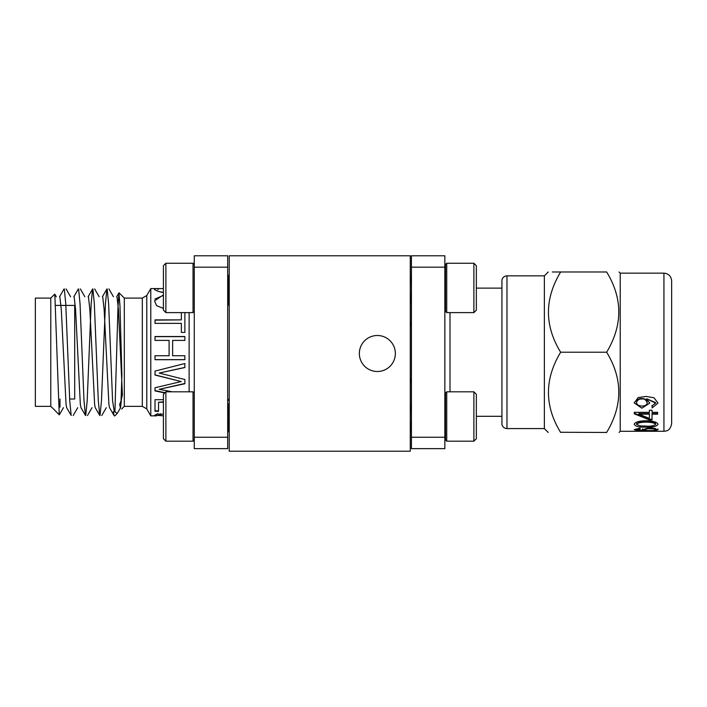 <?xml version="1.0" encoding="UTF-8"?>
<svg xmlns="http://www.w3.org/2000/svg" width="707" height="707" viewBox="0 0 707 707"><rect width="100%" height="100%" fill="white"/><g stroke="black" fill="none" stroke-linecap="round" stroke-linejoin="round"><path stroke-width="1.06" d="M410.263 451.216L410.263 255.784L229.236 255.784L229.236 451.216L410.263 451.216M395.354 353.5A18.002 18.002 0 0 0 368.347 337.911A18.002 18.002 0 0 0 368.347 369.089A18.002 18.002 0 0 0 395.354 353.5M229.236 302.243L228.016 287.926M229.218 302.145L228.715 303.268L227.689 294.872M229.236 277.621L228.821 276.676L227.689 282.862M229.236 277.489L227.689 291.302M193.029 287.926L193.029 263.243L165.88 263.243L165.88 312.618L193.029 312.618L193.029 287.926M165.88 312.618L163.405 310.143L163.405 265.708L165.88 263.243M229.218 277.559L228.821 276.676M228.016 416.503L229.236 430.81M228.821 431.933L229.218 430.722L228.715 431.836L227.689 423.44M229.218 406.127L228.821 405.244L228.414 406.145M229.236 406.198L228.821 405.244L227.689 411.439M229.236 406.065L227.689 419.878M193.029 416.503L193.029 391.811L165.88 391.811L165.88 441.186L193.029 441.186L193.029 416.503M165.88 441.186L163.405 438.72L163.405 394.285L165.88 391.811M410.767 431.685L411.421 431.19M410.935 405.244L410.263 405.244L410.935 405.244L410.537 406.127L410.935 405.244L411.421 406.49M444.853 425.632L445.49 427.753L444.853 425.632M410.263 431.791L411.421 421.125M444.853 403.98L445.49 401.072L445.49 412.455M410.263 428.742L410.944 431.933L410.263 431.933L410.935 431.933M444.853 418.19L445.49 424.527L445.49 427.876L444.853 428.981L445.49 427.876M410.263 405.35L411.421 413.127M446.727 441.186L445.49 439.948L445.49 393.048L446.727 391.811L446.727 441.186L473.884 441.186L473.884 391.811L446.727 391.811M473.884 391.811L476.35 394.285L476.35 438.72L473.884 441.186M410.263 303.223L411.421 292.557M444.853 275.403L445.392 272.593M410.263 300.175L410.935 303.356L411.421 302.614M410.935 276.676L410.263 276.676L410.935 276.676L410.537 277.559L410.935 276.676L411.421 277.913M444.853 289.614L445.49 295.959M410.263 276.773L411.421 284.55M444.853 297.064L445.49 299.185M446.727 312.618L445.49 311.38L445.49 264.48L446.727 263.243L446.727 312.618L473.884 312.618L473.884 263.243L446.727 263.243M473.884 263.243L476.35 265.708L476.35 310.143L473.884 312.618M411.421 437.253L411.421 448.645L444.853 448.645L444.853 437.253L411.421 437.253L411.421 267.175L444.853 267.175L444.853 437.253M444.853 267.175L444.853 255.784L411.421 255.784L411.421 267.175M410.263 378.422L411.421 383.282M476.35 288.12L501.935 288.12M620.225 431.288L663.935 431.288L663.935 273.141L620.225 273.141L620.225 431.288L619.058 432.454M652.04 412.331L657.598 412.331L657.598 414.143L652.04 414.143L652.04 419.905L649.397 419.905L634.267 413.834L634.267 412.331L649.397 412.331L649.397 410.228L652.04 410.228L652.04 412.331M637.29 431.288L636.574 431.252L636.574 430.483M646.11 427.099C639.623 427.461 635.646 426.533 634.206 424.315C635.434 419.56 656.9 419.578 657.987 424.333C656.6 426.515 652.641 427.443 646.11 427.099M651.978 405.933L655.636 403.087L646.613 398.766L649.689 403.158L641.85 408.178L634.241 402.928L638.147 397.546L646.11 396.45L654.01 397.767L657.987 403.052L652.19 407.912L651.978 405.933M640.224 428.831L636.574 429.697L645.571 430.598L642.469 429.653L650.369 427.965L658.005 429.723L654.063 430.775L638.156 430.749L634.206 429.679L640.003 428.08L640.224 428.831M634.267 413.233L649.397 419.251L649.397 419.905M649.397 419.251L652.04 419.251M652.04 414.143L652.04 413.542L657.598 413.542M560.536 432.269L606.641 432.454C622.823 432.454 622.823 432.454 606.641 432.454C622.823 432.454 622.823 432.454 606.641 432.454C622.823 405.473 622.823 378.722 606.641 352.219C622.823 325.238 622.823 298.487 606.641 271.974C622.823 271.974 622.823 271.974 606.641 271.974C622.823 271.974 622.823 271.974 606.641 271.974L560.642 271.974C544.381 271.983 544.381 271.983 560.642 271.974C544.39 298.937 544.39 325.68 560.642 352.219L606.641 352.219M663.935 431.288C666.339 430.917 670.183 431.208 671.65 423.573L671.65 280.856C671.155 276.207 668.592 273.636 663.935 273.141M655.636 403.087L655.636 402.592L646.613 398.766M652.19 407.912L651.978 405.411M638.889 413.542L649.397 413.542L649.397 414.143L638.889 414.143L638.889 413.542M636.565 424.35C638.041 421.443 654.116 421.407 655.636 424.35C653.957 425.835 650.882 426.418 646.419 426.1L640.242 425.897L636.565 424.35L636.565 423.652L640.224 421.893L651.942 421.885C653.515 421.814 654.744 422.397 655.636 423.652M560.642 432.454C544.381 432.445 544.381 432.445 560.642 432.454C544.381 432.445 544.381 432.445 560.642 432.454C544.39 405.915 544.39 379.173 560.642 352.219M552.344 271.974L560.642 271.974M636.574 402.274L636.565 402.036C637.281 399.455 639.075 398.306 641.929 398.571C645.067 398.589 646.817 399.755 647.17 402.08L647.161 402.354M644.978 429.759L644.978 429.008L647.568 428.133C647.338 427.744 657.307 428.256 655.636 429.008L655.636 429.759C655.274 430.351 653.48 430.607 650.263 430.519C647.612 430.766 645.853 430.519 644.978 429.759C644.872 428.424 655.716 428.46 655.636 429.759M649.397 414.143L649.397 418.42L638.889 414.143M506.972 275.845L506.972 428.583C504.33 428.389 502.65 427.019 501.935 424.465L501.935 279.963C502.65 277.409 504.33 276.039 506.972 275.845L544.363 275.845L544.363 428.583L548.225 432.454M641.929 399.048L641.947 399.048C644.024 398.403 645.774 399.588 647.17 402.592C647.356 407.356 636.494 407.055 636.565 402.522C637.467 399.906 639.252 398.748 641.929 399.048M644.978 430.475L644.978 431.243L654.779 431.288L655.636 431.243L655.636 430.475M227.689 267.175L227.689 255.784L194.266 255.784L194.266 437.253L227.689 437.253L227.689 267.175L194.266 267.175M194.266 437.253L194.266 448.645L227.689 448.645L227.689 437.253M229.236 305.928L227.689 303.259M159.649 291.708L163.405 292.38C160.462 292.601 149.53 288.571 157.608 288.571L150.785 288.571L150.785 415.857L146.773 408.911L142.319 406.339L142.319 298.089L124.317 298.089L124.317 406.339L121.631 409.035M157.608 288.571L160.286 288.624M150.785 415.857L156.698 415.857L154.506 415.398L158.041 413.471M163.405 413.842L158.032 415.398L163.405 415.857M163.405 402.248L158.545 402.248L158.545 411.306L155.01 411.306L155.01 399.694L163.405 399.694M164.722 392.968L155.01 390.891L155.01 387.754L181.266 381.559L155.01 375.046L155.01 371.095L184.872 363.522L184.872 367.543L159.172 373.057L184.872 379.518L184.872 383.742L159.172 389.301L172.234 391.811M184.872 359.695L155.01 359.695L155.01 355.745L169.097 355.745L169.097 340.394L155.01 340.394L155.01 336.523L184.872 336.523L184.872 340.394L172.632 340.394L172.632 355.745L184.872 355.745L184.872 359.695M184.872 312.618L184.872 332.423L181.363 332.423L181.363 323.364L155.01 323.364L155.01 319.882L181.363 319.882L181.363 312.618M163.405 308.367L156.592 305.707L154.515 300.855L163.405 294.925M158.032 414.885L160.648 413.675M163.405 401.841L158.545 402.248M158.545 410.829L155.01 410.829M155.01 374.869L181.266 381.559M155.01 390.582L164.996 392.694M184.872 383.486L159.172 389.301M184.872 367.419L159.172 373.057M184.872 359.633L155.01 359.633M184.872 336.647L155.01 336.647M181.363 319.882L155.01 320.147M163.405 295.393L154.895 299.07M146.773 408.911L146.773 295.517L142.319 298.089M114.64 416.025L117.123 413.542L114.207 411.147L113.376 411.739L114.03 415.442L109.55 407.692L108.913 404.475L104.15 309.613L102.718 296.728M114.923 412.119L117.972 307.492L118.944 292.831L119.987 306.078L121.896 374.772L121.056 400.807L119.624 404.475L120.42 407.833M124.317 298.089L119.041 292.804M117.468 413.065L120.579 407.692L122.205 391.528M59.998 407.179L59.998 399.013M64.31 288.995L65.76 303.692L69.728 400.745L71.177 415.442L66.688 407.692L66.06 404.475L61.297 309.613L59.865 296.728M78.601 288.995L80.041 303.692L84.009 400.745L85.459 415.442L80.978 407.692L80.342 404.475L75.578 309.613L74.147 296.728M85.741 415.433L87.191 400.745L91.159 303.692L92.599 288.986L88.119 296.737M92.882 288.995L94.331 303.692L98.3 400.745L99.749 415.442L95.259 407.692L94.632 404.475L89.869 309.613L88.437 296.728M100.032 415.433L101.472 400.745L105.44 303.692L106.89 288.986L102.4 296.737M107.172 288.995L108.613 303.692L112.581 400.745L114.207 411.147M121.056 400.807L122.408 394.815L118.44 309.613L117 296.728M56.295 296.746L54.819 294.183L59.247 414.806M59.247 414.815L52.265 407.692M50.78 406.339L35.35 406.339L35.35 298.089L50.78 298.089L50.78 406.339L52.265 407.824M69.631 399.013L74.703 399.013L74.703 305.415L55.659 305.415M163.405 288.571L163.282 288.571C159.826 288.518 158.032 288.73 157.882 289.207L157.882 289.72M154.515 289.72L154.515 289.216C155.982 288.191 155.646 288.756 160.418 288.615M449.997 312.618L449.997 391.811M189.123 391.811L189.123 312.618M228.962 276.808L227.689 274.625L228.962 276.808M228.715 303.268L227.689 301.509M194.266 264.48L193.029 263.243M194.266 311.38L193.029 312.618M228.962 405.376L227.689 403.193L228.962 405.376M228.715 431.836L227.689 430.077M194.266 393.048L193.029 391.811M194.266 439.948L193.029 441.186M410.794 405.376L411.421 404.298L410.794 405.376M444.853 402.089L445.392 401.161M410.935 303.356L410.263 303.356L410.935 303.356M410.794 276.808L411.421 275.73L410.794 276.808M445.49 299.3L444.853 300.404M411.421 321.146L410.263 326.007M476.35 416.308L501.935 416.308M620.225 273.141L619.058 271.974M634.25 402.433L634.25 402.928M649.68 402.663L649.68 403.158M657.996 428.981L657.996 429.723M642.469 428.893L642.469 429.653M636.574 428.937L636.574 429.697M655.636 424.35L655.636 423.643M544.363 275.845L548.225 271.974M647.17 402.097L647.17 402.592M636.565 402.027L636.565 402.522M643.432 399.031L643.432 398.571M544.363 428.583L506.972 428.583M654.576 431.288L645.783 431.288M229.236 398.501L227.689 401.169M146.773 295.517L150.785 288.571M158.041 415.398L158.041 414.885M158.041 415.345L156.698 415.345M142.319 406.339L124.317 406.339M66.051 288.907L70.585 296.746M73.192 415.522L77.726 407.683M80.333 288.907L84.867 296.746M87.482 415.522L92.016 407.683M94.623 288.907L99.157 296.746M101.764 415.522L106.297 407.683M108.905 288.907L113.438 296.746M63.444 407.683L59.335 414.779M116.69 296.737L118.953 292.831M73.837 296.737L78.318 288.986M59.547 296.737L64.028 288.986M50.78 298.089L54.722 294.147"/></g></svg>
